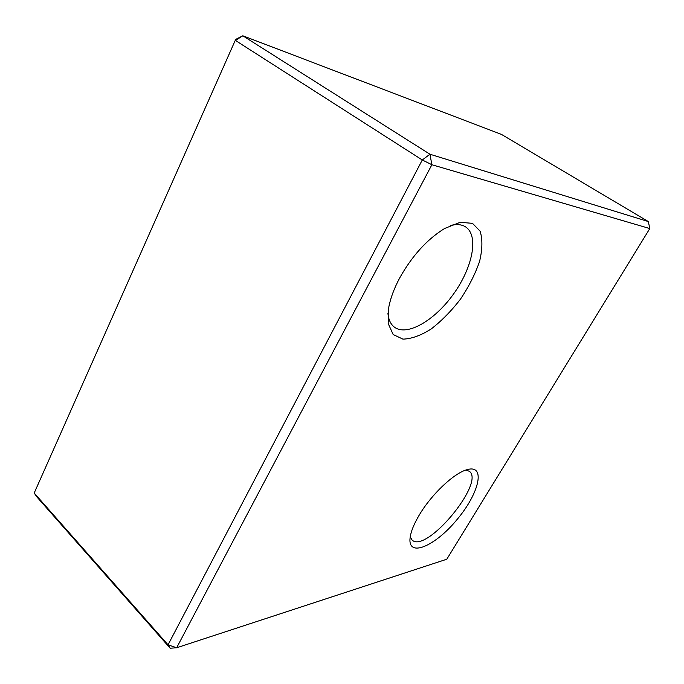 <?xml version="1.0" encoding="UTF-8"?>
<svg xmlns="http://www.w3.org/2000/svg" width="684" height="684" viewBox="0 0 684 684"><rect width="100%" height="100%" fill="white"/><g stroke="black" fill="none" stroke-linecap="round" stroke-linejoin="round"><path stroke-width="1.03" d="M242.829 35.79L429.945 154.233L648.338 221.565L501.415 134.38L242.829 35.79L235.689 39.39L34.2 493.036L168.042 644.841L422.284 159.979L235.441 40.45L242.829 35.79M170.162 648.21L168.042 644.841L176.652 647.774L446.797 559.221L649.8 228.559L431.886 164.733L422.284 159.979L429.945 154.233L431.886 164.733L176.652 647.774L170.162 648.21L36.962 497.029L34.2 493.036L235.689 39.39M649.8 228.559L648.338 221.565M399.747 277.858C394.249 288.178 390.607 297.873 388.82 306.962L388.161 323.472L393.163 334.527L402.919 339.127C411.349 338.922 420.754 335.553 431.117 329.021C441.556 320.95 451.346 310.989 460.486 299.13C468.814 286.664 475.175 274.13 479.544 261.527C482.468 249.455 482.656 239.332 480.117 231.166L472.49 223.352L460.212 222.291L444.6 228.499C427.081 239.332 412.136 255.782 399.747 277.858M419.01 515.471C413.965 524.064 411.007 531.365 410.143 537.376C407.185 558.383 435.092 546.422 457.117 519.455C479.569 492.89 486.247 463.461 466.462 469.848C453.381 473.61 430.903 495.019 419.01 515.471M410.229 536.803L412.059 540.009C426.106 554.108 485.546 482.588 469.335 471.302L465.915 470.028M387.922 313.229C388.512 319.65 390.658 324.284 394.36 327.123C407.031 336.708 434.691 320.471 453.449 294.129C472.405 267.94 479.142 235.954 465.761 227.011C461.811 224.412 456.656 223.916 450.303 225.523"/></g></svg>

